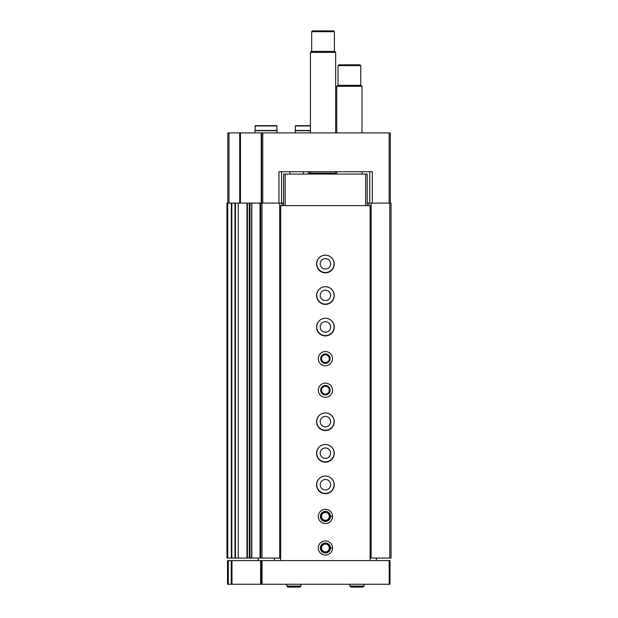 <?xml version="1.0" encoding="UTF-8"?>
<svg xmlns="http://www.w3.org/2000/svg" width="618" height="618" viewBox="0 0 618 618"><rect width="100%" height="100%" fill="white"/><g stroke="black" fill="none" stroke-linecap="round" stroke-linejoin="round"><path stroke-width="0.93" d="M368.869 205.624L368.869 203.098L367.216 203.098M325.392 255.164A8.675 8.675 0 0 0 316.733 263.847A8.675 8.675 0 0 0 325.408 272.515A8.675 8.675 0 0 0 334.083 263.84A8.675 8.675 0 0 0 325.423 255.164M325.392 286.713A8.675 8.675 0 0 0 316.733 295.396A8.675 8.675 0 0 0 325.408 304.071A8.675 8.675 0 0 0 334.083 295.396A8.675 8.675 0 0 0 325.423 286.713M325.392 318.27A8.675 8.675 0 0 0 316.733 326.953A8.675 8.675 0 0 0 325.408 335.62A8.675 8.675 0 0 0 334.083 326.945A8.675 8.675 0 0 0 325.423 318.27M325.392 412.924A8.675 8.675 0 0 0 316.733 421.607A8.675 8.675 0 0 0 325.408 430.282A8.675 8.675 0 0 0 334.083 421.607A8.675 8.675 0 0 0 325.423 412.924M325.392 444.481A8.675 8.675 0 0 0 316.733 453.164A8.675 8.675 0 0 0 325.408 461.831A8.675 8.675 0 0 0 334.083 453.156A8.675 8.675 0 0 0 325.423 444.481M325.392 476.03A8.675 8.675 0 0 0 316.733 484.721A8.675 8.675 0 0 0 325.408 493.388A8.675 8.675 0 0 0 334.083 484.713A8.675 8.675 0 0 0 325.423 476.03M372.337 203.098L372.337 171.704L278.95 171.704L278.95 203.098M227.833 203.098L227.833 132.893L390.329 132.893L390.329 203.098M309.633 171.704L309.633 174.075M283.6 203.098L249.286 203.098L249.332 558.069L249.996 558.069L249.996 203.098M261.592 132.893L261.592 203.098M235.466 558.069L226.96 558.069L226.96 203.098L238.239 203.098L238.239 558.069L235.466 558.069L235.466 203.098M247.424 558.069L238.239 558.069L238.239 203.098L249.286 203.098L249.286 558.069L247.424 558.069L247.424 203.098M260.726 203.098L260.726 558.069L251.634 558.069L251.68 203.098L251.634 558.069L249.996 558.069M260.726 558.069L261.986 558.069L261.986 203.098M261.986 558.069L279.691 558.069L279.691 203.098M279.691 558.069L280.68 558.069M281.947 205.624L281.947 203.098M282.179 205.624L282.179 203.098M308.212 171.704L308.212 174.075M368.869 203.098L391.039 203.098L391.039 558.069L389.773 558.069L389.773 203.098M370.136 558.069L371.124 558.069L371.124 203.098M371.124 558.069L389.773 558.069M281.545 171.704L281.545 203.098M369.742 171.704L369.742 203.098M325.408 489.92A5.207 5.207 0 0 1 320.896 482.11A5.207 5.207 0 0 1 329.919 482.11A5.207 5.207 0 0 1 325.408 489.92M325.408 458.363A5.207 5.207 0 0 1 320.896 450.553A5.207 5.207 0 0 1 329.919 450.553A5.207 5.207 0 0 1 325.408 458.363M325.408 426.814A5.207 5.207 0 0 1 320.896 419.004A5.207 5.207 0 0 1 329.919 419.004A5.207 5.207 0 0 1 325.408 426.814M325.408 332.152A5.207 5.207 0 0 1 320.896 324.342A5.207 5.207 0 0 1 329.919 324.342A5.207 5.207 0 0 1 325.408 332.152M325.408 300.595A5.207 5.207 0 0 1 320.896 292.793A5.207 5.207 0 0 1 329.919 292.793A5.207 5.207 0 0 1 325.408 300.595M325.408 269.046A5.207 5.207 0 0 1 320.896 261.236A5.207 5.207 0 0 1 329.919 261.236A5.207 5.207 0 0 1 325.408 269.046M311.387 174.075L310.421 173.102L335.659 173.102L335.659 171.704M310.421 132.893L310.421 52.375L335.659 52.375L335.659 132.893M310.421 52.375L311.387 51.41L334.693 51.41L335.659 52.375M311.681 51.41L311.681 31.688L334.4 31.688L334.4 51.41M311.681 31.688L312.469 30.9L333.612 30.9L334.4 31.688M310.421 125.639L295.589 125.639L310.421 125.639M310.421 130.475L295.273 130.475L295.589 125.639M310.421 130.715L295.273 130.715L295.273 132.893M276.74 125.639L255.28 125.639L276.74 125.639L277.049 130.475L254.964 130.475L255.28 125.639M277.049 132.893L277.049 130.715L254.964 130.715L254.964 132.893M231.24 560.596L390.012 560.596L390.012 584.257L227.517 584.257L227.517 560.596L231.24 560.596L231.24 584.257M261.275 560.596L261.275 584.257M258.224 560.596L258.224 558.069M376.362 558.069L376.362 560.596M274.446 558.069L274.446 560.596M370.136 560.596L370.136 205.624L280.68 205.624L280.68 560.596M325.408 272.832A8.837 8.837 0 0 1 317.76 259.583A8.837 8.837 0 0 1 333.056 259.583A8.837 8.837 0 0 1 325.408 272.832M325.408 304.388A8.837 8.837 0 0 1 317.76 291.132A8.837 8.837 0 0 1 333.056 291.132A8.837 8.837 0 0 1 325.408 304.388M325.408 335.937A8.837 8.837 0 0 1 317.76 322.689A8.837 8.837 0 0 1 333.056 322.689A8.837 8.837 0 0 1 325.408 335.937M325.408 365.756A7.099 7.099 0 0 1 319.259 355.111A7.099 7.099 0 0 1 331.557 355.111A7.099 7.099 0 0 1 325.408 365.756M325.408 397.312A7.099 7.099 0 0 1 319.259 386.659A7.099 7.099 0 0 1 331.557 386.659A7.099 7.099 0 0 1 325.408 397.312M325.408 430.599A8.837 8.837 0 0 1 317.76 417.343A8.837 8.837 0 0 1 333.056 417.343A8.837 8.837 0 0 1 325.408 430.599M325.408 462.148A8.837 8.837 0 0 1 317.76 448.9A8.837 8.837 0 0 1 333.056 448.9A8.837 8.837 0 0 1 325.408 462.148M325.408 493.705A8.837 8.837 0 0 1 317.76 480.449A8.837 8.837 0 0 1 333.056 480.449A8.837 8.837 0 0 1 325.408 493.705M332.507 516.331A7.099 7.099 0 0 0 321.831 510.29A7.099 7.099 0 0 0 321.831 522.558A7.099 7.099 0 0 0 332.507 516.509A7.099 7.099 0 0 1 321.831 522.558A7.099 7.099 0 0 1 321.831 510.29A7.099 7.099 0 0 1 332.507 516.331L330.452 516.409L332.507 516.331A7.099 7.099 0 0 1 332.507 516.509L331.619 516.478M332.507 547.888A7.099 7.099 0 0 0 321.831 541.839A7.099 7.099 0 0 0 321.831 554.107A7.099 7.099 0 0 0 332.507 548.058A7.099 7.099 0 0 1 321.831 554.107A7.099 7.099 0 0 1 321.831 541.839A7.099 7.099 0 0 1 332.507 547.888L330.452 547.957L332.507 547.888A7.099 7.099 0 0 1 332.507 548.058L331.619 548.027M283.6 205.624L283.6 174.075L367.216 174.075L367.216 205.624M365.64 174.075L365.64 205.624M285.176 174.075L285.176 205.624M325.408 552.708A4.735 4.735 0 0 1 321.306 545.609A4.735 4.735 0 0 1 329.51 545.609A4.735 4.735 0 0 1 325.408 552.708M325.408 551.851A3.878 3.878 0 0 1 322.048 546.034A3.878 3.878 0 0 1 328.768 546.034A3.878 3.878 0 0 1 325.408 551.851M325.408 521.152A4.735 4.735 0 0 1 321.306 514.052A4.735 4.735 0 0 1 329.51 514.052A4.735 4.735 0 0 1 325.408 521.152M325.408 520.302A3.878 3.878 0 0 1 322.048 514.485A3.878 3.878 0 0 1 328.768 514.485A3.878 3.878 0 0 1 325.408 520.302M325.408 394.941A4.735 4.735 0 0 1 321.306 387.841A4.735 4.735 0 0 1 329.51 387.841A4.735 4.735 0 0 1 325.408 394.941M325.408 394.091A3.878 3.878 0 0 1 322.048 388.274A3.878 3.878 0 0 1 328.768 388.274A3.878 3.878 0 0 1 325.408 394.091M325.408 363.392A4.735 4.735 0 0 1 321.306 356.292A4.735 4.735 0 0 1 329.51 356.292A4.735 4.735 0 0 1 325.408 363.392M325.408 362.534A3.878 3.878 0 0 1 322.048 356.717A3.878 3.878 0 0 1 328.768 356.717A3.878 3.878 0 0 1 325.408 362.534M336.764 132.893L336.764 86.296L362.009 86.296L362.009 132.893M336.764 86.296L337.737 85.33L361.043 85.33L362.009 86.296M338.031 85.33L338.031 65.608L360.75 65.608L360.75 85.33M338.031 65.608L338.819 64.82L359.962 64.82L360.75 65.608M330.452 547.957A5.052 5.052 0 0 0 322.882 543.608A5.052 5.052 0 0 0 322.882 552.345A5.052 5.052 0 0 0 330.452 547.988A5.052 5.052 0 0 0 322.882 543.608A5.052 5.052 0 0 0 322.882 552.345A5.052 5.052 0 0 0 330.452 547.988M330.452 516.409A5.052 5.052 0 0 0 322.882 512.052A5.052 5.052 0 0 0 322.882 520.789A5.052 5.052 0 0 0 330.452 516.439A5.052 5.052 0 0 1 322.882 520.789A5.052 5.052 0 0 1 322.882 512.052A5.052 5.052 0 0 1 330.452 516.409M364.056 586.073L364.056 584.257L364.056 586.073L363.036 587.1L364.056 586.073L349.858 586.073L350.885 587.1L351.912 586.073M300.951 586.073L300.951 584.257L300.951 586.073L299.931 587.1L300.951 586.073L286.752 586.073L287.779 587.1L288.807 586.073M389.147 132.893L389.147 203.098M262.774 132.893L262.774 203.098M229.015 132.893L229.015 203.098M239.684 132.893L239.684 203.098M240.472 132.893L240.472 203.098M261.198 132.893L261.198 203.098M227.748 558.069L227.748 203.098M231.379 558.069L231.379 203.098M231.82 558.069L231.82 203.098M235.018 558.069L235.018 203.098M246.991 558.069L246.991 203.098M251.827 558.069L251.827 203.098M260.054 558.069L260.054 203.098M303.477 171.704L303.477 174.075M289.912 171.704L289.912 174.075M310.421 125.956L295.273 125.956M277.049 125.956L254.964 125.956M389.224 560.596L389.224 584.257M228.305 560.596L228.305 584.257M231.982 560.596L231.982 584.257M260.595 560.596L260.595 584.257M262.063 560.596L262.063 584.257M334.693 174.075L335.659 173.102M310.421 173.102L310.421 171.704M362.009 174.075L362.009 171.704M336.764 174.075L336.764 171.704M349.858 584.257L349.858 586.073M363.036 587.1L350.885 587.1M286.752 584.257L286.752 586.073M299.931 587.1L287.779 587.1"/></g></svg>

